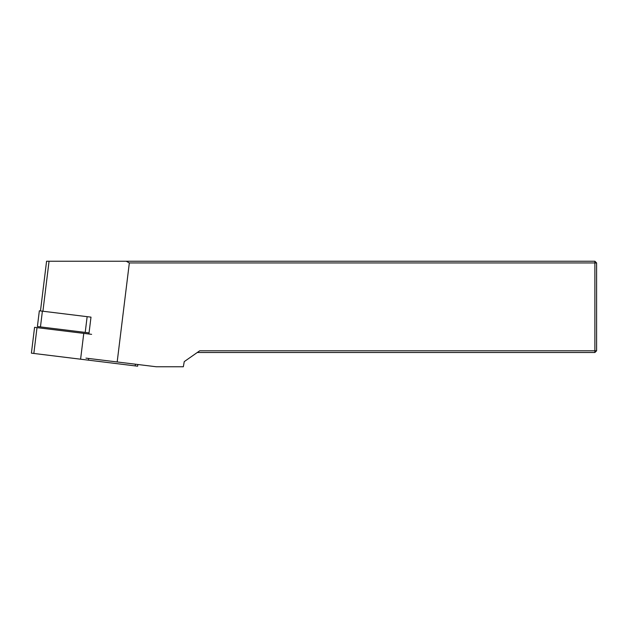<?xml version="1.0" encoding="UTF-8"?>
<svg xmlns="http://www.w3.org/2000/svg" width="628" height="628" viewBox="0 0 628 628"><rect width="100%" height="100%" fill="white"/><g stroke="black" fill="none" stroke-linecap="round" stroke-linejoin="round"><path stroke-width="0.94" d="M90.683 317.101L39.344 310.797L37.405 326.536L85.212 332.408L87.151 316.661M90.989 317.132L88.917 334.01M40.475 310.931L46.574 261.232L594.889 261.232L594.889 350.793L199.712 350.793L184.247 361.618L183.337 366.768L156.317 366.768L85.958 358.133M197.263 352.504L594.889 352.504L594.889 350.793L596.6 350.793L596.6 262.944L129.337 262.944L117.177 361.964M126.236 261.232L129.337 262.944M594.889 352.504L596.6 350.793M596.6 262.944L594.889 261.232M89.058 332.879L85.212 332.408M91.61 334.339L34.571 327.337L31.4 353.156L137.642 366.202L137.854 364.499M49.055 261.232L42.916 311.229M42.39 311.166L40.459 326.905M135.412 364.201L135.201 365.904M37.005 327.635L33.841 353.454M83.767 333.374L80.596 359.2M88.65 358.462L88.446 360.158"/></g></svg>
